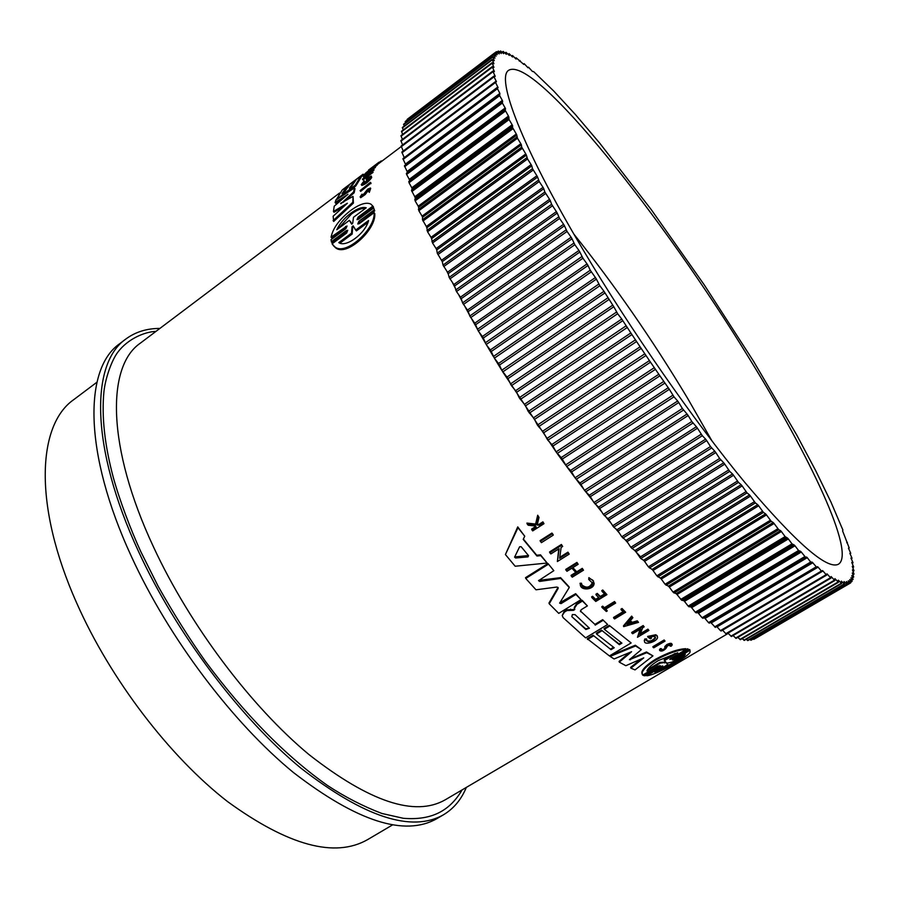 <?xml version="1.0" encoding="UTF-8"?>
<svg xmlns="http://www.w3.org/2000/svg" width="899" height="899" viewBox="0 0 899 899"><rect width="100%" height="100%" fill="white"/><g stroke="black" fill="none" stroke-linecap="round" stroke-linejoin="round"><path stroke-width="1.35" d="M687.904 649.55L672.205 658.81L671.913 658.023L687.611 648.763L689.084 649.797L687.611 648.763M689.657 649.505L689.96 650.303L674.744 659.259L674.452 658.473L689.657 649.505L690.005 650.348M689.96 650.303L690.117 651.944C688.814 656.652 656.663 674.992 646.729 675.778L646.448 674.98L661.035 666.384M662.72 665.912L644.898 675.857L643.358 674.879L660.169 665.631L657.708 666.226L642.616 675.138L642.133 672.823C643.156 669.362 647.808 665.035 656.113 659.855C668.575 653.191 678.565 649.73 686.094 649.483L670.811 658.506L669.766 659.416L672.205 658.81M642.021 673.98L641.864 672.047C642.875 668.586 647.538 664.271 655.832 659.091C668.283 652.416 678.273 648.954 685.791 648.707L686.094 649.483M540.085 540.602L551.93 533.062L552.975 534.343L553.245 535.141L541.389 542.67L540.085 540.602M653.135 647.437L652.865 646.684L664.136 639.976L665.058 641.099L653.787 647.808L653.135 647.437L664.417 640.729L664.136 639.976M621.209 609.915L620.939 609.174L622.041 608.499L625.659 612.253L614.624 618.95L613.792 618.22L623.726 612.185L621.209 609.915L622.31 609.252L622.041 608.499M613.792 618.22L613.534 617.467L623.131 611.646M602.038 607.477L601.779 606.724L602.712 606.151L604.375 607.724L614.534 601.521L615.646 603.083L605.488 609.275L607.263 610.915L606.331 611.489L602.038 607.477L602.971 606.904L604.634 608.477L614.792 602.274L615.646 603.083M605.825 609.072L607.263 610.915M581.777 584.788C586.384 588.519 589.924 587.755 592.407 582.473L592.677 583.226C593.093 588.699 581.563 589.755 581.709 584.215L581.451 583.215L580.035 583.271L580.293 584.035L581.709 583.979M588.879 577.63L588.744 579.495L588.879 577.63L593.565 581.024M589.137 578.394L592.655 580.057L594.082 583.091C594.599 589.946 580.113 591.317 580.293 584.328L580.035 583.271M537.355 524.252L538.906 524.42L542.906 521.858L543.985 523.69L532.702 530.904L531.893 529.893L536.242 527.106L535.377 526.016L528.196 525.23L527.151 523.915L535.86 524.881L537.962 516.06L539.029 517.419L537.164 525.027L539.175 525.23L538.906 524.42M531.893 529.893L531.635 529.073L535.725 526.454M527.151 523.915L526.893 523.083L535.602 524.061L537.692 515.228L539.029 517.419M664.833 646.527L664.687 648.831L664.833 646.527L666.811 644.572C669.901 643.077 671.609 642.92 671.958 644.1L672.036 644.313M659.473 649.775L660.316 648.617L661.372 648.629L661.215 650.011L664.687 648.831M602.768 590.002L606.915 594.632L602.768 590.002L601.791 590.609L602.049 591.373L605.117 594.441L600.588 597.217L597.509 594.16L596.149 595.003L595.891 594.239L597.251 593.396L600.33 596.464L604.555 593.868M596.149 595.003L599.228 598.06L595.913 600.094L592.834 597.037L591.89 597.621L591.632 596.857L592.576 596.284L595.655 599.341L598.655 597.498M576.933 562.414L578.169 564.291L576.933 562.414L565.707 569.438L566.932 571.303L571.933 568.19L576.304 573.011L571.314 576.124L571.056 575.349L575.765 572.416M572.877 567.595L576.709 571.82L582.271 568.359L583.496 570.191L572.281 577.169L571.314 576.124M630.334 620.737L632.222 622.31L637.279 620.849L638.504 622.366L623.704 626.637L623.434 625.895L631.637 616.118L632.885 617.692L630.075 621.04L632.491 623.052L637.548 621.591L638.504 622.366M640.369 633.66L647.921 629.143L648.909 630.424L637.481 637.267L640.773 628.907L632.705 633.75L631.963 633.188L643.437 626.288L644.178 626.861L642.684 627.76L639.897 634.863L648.19 629.884L647.921 629.143M637.481 637.267L640.043 629.345M631.963 633.188L631.694 632.447L643.167 625.547L644.178 626.861M559.774 557.301L567.943 552.155L569.213 554.11L557.38 561.538L559.156 548.693L550.84 553.941L549.817 552.75L561.661 545.266L562.673 546.468L561.133 547.446L559.628 558.335L568.202 552.941L569.213 554.11M557.38 561.538L558.751 548.941M549.817 552.75L549.559 551.952L561.392 544.468L562.673 546.468M657.012 635.514L657.281 636.267L656.124 635.492L647.909 637.155L647.64 636.402L655.854 634.75L657.27 636.087M644.504 641.448L644.74 639.032L646.583 638.874L646.516 640.571C649.247 642.819 652.269 641.931 655.573 637.919C655.27 636.312 653.449 636.065 650.112 637.189L651.517 638.133L650.382 638.818L647.909 637.155M646.505 640.661C650.123 641.706 653.056 640.549 655.304 637.177L655.573 637.919M650.64 636.986L651.517 638.133M523.364 539.074L536.703 555.222L540.524 554.84L547.131 563.032L515.172 566.235L505.418 554.548L517.993 527.713L524.746 536.209L523.207 539.389L536.95 556.02L540.771 555.638L540.524 554.84M505.418 554.548L517.734 526.893L524.746 536.209M601.476 630.132L619.355 644.684L621.917 643.145L604.319 629.311L604.072 628.558L609.286 625.401L631.132 642.942L609.432 655.944L587.283 638.74L593.07 635.222L611.039 649.674L614.231 647.763L596.554 634.02L596.307 633.267L601.476 630.132L619.096 643.942L621.243 642.65M610.792 648.932L613.545 647.269M574.618 608.949L574.27 607.421L576.709 603.645L582.181 600.285L587.373 605.915L582.428 601.049L576.956 604.409L574.517 608.185L574.798 609.511L573.495 610.342L566.999 610.533L564.471 612.095L562.223 615.557L563.156 617.669L585.597 637.874L607.623 624.502L602.69 619.669L607.623 624.502M594.924 624.389L580.372 610.983L594.924 624.389L602.69 619.669M562.212 615.557L564.224 611.331L566.752 609.769L573.247 609.589L574.551 608.758L574.798 609.511M629.884 659.147L646.482 651.966L652.955 655.877L635.02 669.901L630.873 668.148L643.763 657.866L625.828 665.709L619.321 662.147L631.581 651.708L614.084 658.967L610.118 656.394L635.604 645.976L641.358 649.617L629.39 659.709L646.752 652.719L652.955 655.877M630.873 668.148L630.615 667.384L641.066 659.046M619.321 662.147L619.063 661.394L629.356 652.629M610.039 655.573L635.335 645.224L641.358 649.617M538.58 580.428L560.56 577.641L569.011 586.744L569.258 587.508L559.628 603.139L561.066 603.611L575.899 594.441L581.024 599.644L558.74 613.376L549.21 603.802L558.144 588.44L557.998 587.395M559.684 602.869L575.652 593.677L581.024 599.644M549.21 603.802L548.974 603.027L557.897 587.676M558.122 587.553L556.829 587.047L535.984 589.8L525.758 578.462L525.522 577.664L547.985 563.527L553.829 570.674L538.546 580.675L539.636 581.428L560.807 578.417L569.258 587.508M340.586 203.354L353.049 196.375L353.419 203.095L333.698 221.446L333.124 216.243L347.374 203.241L333.439 211.49L334.214 206.197L347.992 194.263L335.102 202.533L335.9 200.061L354.42 187.936L353.577 191.981L340.901 203.77M343.834 206.455L334.035 212.265L333.439 211.49M342.98 198.578L335.664 203.286L335.102 202.533M354.42 187.936L354.993 188.7L354.161 192.757L343.126 202.41M365.949 173.159L361.42 176.631M353.026 183.643L350.812 186.992M354.566 181.407L349.329 188.105L351.588 186.408L356.465 179.317L360.915 175.957L361.465 176.687L355.813 185.958L345.227 193.926M346.789 187.947L343.53 192.476M371.692 177.597L371.276 176.035L371.692 177.597C368.624 181.778 365.331 184.385 361.836 185.419L361.533 185.025M371.276 176.035L366.612 178.182L366.23 179.778L369.534 177.182C368.815 179.553 366.556 181.587 362.747 183.295L364.151 180.778L364.724 181.542L363.331 183.216M369.489 178.058L366.803 180.553L366.23 179.778M364.668 177.024L364.016 177.519L363.634 176.418L373.658 168.866L374.051 169.956L371.545 172.069M372.737 170.945L372.186 170.192L365.331 176.743L372.647 171.248L373.063 172.394L362.971 179.98L362.409 179.227L370.512 171.462L363.454 176.766M375.108 166.337L375.411 167.461L366.343 173.698L365.792 172.956L376.67 164.326L371.995 168.484L374.861 166.72L365.792 172.956M376.67 164.326L377.209 165.068L375.344 166.652M370.703 188.374L369.32 192.364L368.343 191.24L370.444 188.015L367.725 189.127L363.758 194.015L361.229 195.791L362.005 194.15L362.6 194.948M368.32 190.521L365.196 194.566L360.713 197.701L360.117 196.892L362.005 194.15M401.201 146.593L377.041 164.832M370.995 183.093L360.679 191.363L360.094 190.577L370.41 182.317L370.995 183.093M374.714 210.872L373.681 207.995L374.714 210.872L358.285 223.727M374.063 209.995L358.87 221.289L357.78 223.997L359.308 223.626L374.108 212.647L374.771 213.524C376.389 229.818 345.834 257.732 335.26 247.483L333.169 245.427M331.259 241.797L346.25 230.661L346.902 231.526L331.911 242.651L330.956 239.752L345.913 228.638L347.048 225.986L331.068 237.179C332.945 228.144 339.462 219.266 350.621 210.535C359.566 204.039 366.298 201.904 370.838 204.107L372.849 206.096L358.15 217.03L358.791 217.884L357.544 219.435M345.576 226.391L346.216 227.233L331.709 238.021L331.068 237.179M372.827 206.062L373.49 206.95L358.791 217.884M576.989 603.476L577.248 604.24M665.125 647.28L667.092 645.325C670.182 643.841 671.901 643.684 672.25 644.853L671.171 646.246L669.946 645.448M659.473 649.786L659.742 650.539C661.327 651.663 663.383 650.977 665.945 648.471L667.687 645.639L670.901 645.336L670.238 646.201M369.32 192.364L368.725 191.554M366.803 192.083L366.208 191.285L367.725 189.723L369.422 189.037L368.343 191.24M373.49 206.95L372.849 206.096M155.988 331.371C144.312 331.843 127.692 339.069 117.904 352.082C112.117 359.51 105.498 377.366 103.936 391.627C101.52 416.428 104.655 445.095 113.353 477.65C119.691 500.529 130.849 530.05 140.84 551.716L158.089 586.159C173.417 613.376 189.228 638.481 205.5 661.484C244.91 714.503 285.545 755.823 327.438 785.445C344.935 796.975 363.095 806.313 381.906 813.471L403.336 818.292C432.082 820.641 449.983 810.55 462.12 789.884M125.894 339.002L119.736 343.676C84.18 368.141 83.011 451.905 131.423 556.537C168.821 638.178 232.661 722.717 293.49 772.567C357.049 821.54 404.831 836.902 436.858 818.652L443.533 814.752C411.809 832.834 364.23 817.27 300.794 768.061C240.055 717.986 176.148 633.244 138.558 551.548C89.9 446.825 90.664 363.218 125.894 339.002C135.457 331.945 146.784 328.416 159.887 328.427M466.334 787.412C461.311 799.514 453.714 808.628 443.533 814.752M571.831 616.658L572.337 614.59L575.09 614.658L589.418 628.21L585.867 629.502L571.831 616.658L585.62 628.761L588.789 628.289M519.622 546.761L521.15 546.716L528.556 555.649L528.016 556.886L515.644 557.998L514.588 557.155L519.622 546.761M666.507 663.305L672.182 662.024L685.319 654.292C684.285 657.765 664.99 669.126 654.854 672.238L667.867 664.563L666.474 663.226M646.965 670.957L646.988 670.89C647.819 668.182 651.573 664.766 658.237 660.63L677.779 652.764L664.451 660.63L666.058 662.327L660.192 663.147L646.965 670.957M352.015 226.851L353.15 225.829L355.746 230.032L368.59 220.513C365.387 233.504 345.98 247.899 338.788 242.606L351.52 233.167L352.015 226.851L352.666 227.717L352.183 234.043L339.979 243.09M353.487 226.683L352.666 227.717M336.777 229.739C339.62 223.727 344.295 218.21 350.824 213.198C357.308 208.489 362.443 206.691 366.219 207.804L353.476 217.3L352.734 223.109L351.621 224.098L349.408 220.322L336.777 229.739M365.511 208.332C361.769 208.006 357.083 209.905 351.442 214.018L338.429 228.503M523.791 64.458L524.151 63.638L528.028 67.773L528.488 67.167L532.455 71.493L533.601 71.583L553.717 91.013L575.529 114.679L599.757 143.199L651.224 209.591L704.164 284.747L753.474 361.151L796.795 435.116L815.618 470.514L831.013 502.181L842.925 530.118L842.565 530.826L849.218 548.019L848.465 548.188M96.946 382.21L73.819 399.594C37.297 424.811 33.128 505.598 76.831 603.33C110.431 679.318 169.641 756.688 227.537 801.571C288.186 845.622 334.877 858.309 367.601 839.621L392.537 824.922M582.878 249.461C521.274 145.908 495.641 77.393 508.8 70.212C534.894 55.513 663.631 218.154 749.215 358.353C810.213 456.984 855.724 552.907 838.576 564.134C827.417 570.314 796.098 542.996 744.63 482.19C694.32 421.384 630.502 329.787 582.878 249.461M712.109 441.162L687.566 398.246C652.438 339.676 614.556 284.983 573.899 234.156M516.296 133.996L516.801 135.108L418.631 207.321L418.204 206.186L516.296 133.996L512.542 127.512L512.632 125.838L415.169 197.825L415.136 200.87L418.204 206.186M520.836 143.716L521.398 144.885L422.53 217.3L422.058 216.12L520.836 143.716L517.464 138.244L516.801 135.108M525.791 153.931L526.398 155.156L426.845 227.75L426.317 226.503L525.791 153.931L521.69 147.11L521.398 144.885M531.14 164.629L531.792 165.899L431.587 238.628L431.014 237.336L531.14 164.629L527.544 158.966L526.398 155.156M536.894 175.766L537.591 177.092L436.734 249.922L436.116 248.585L536.894 175.766L532.489 168.686L531.792 165.899M543.03 187.329L543.771 188.711L442.286 261.609L441.611 260.227L543.03 187.329L539.231 181.564L537.591 177.092M549.536 199.297L550.312 200.724L448.23 273.656L447.511 272.228L549.536 199.297L544.861 192.026L543.771 188.711M556.391 211.625L557.211 213.085L454.546 286.017L453.793 284.556L556.391 211.625L551.604 204.298L550.312 200.724M563.594 224.289L564.46 225.784L461.232 298.682L460.434 297.187L563.594 224.289L559.583 218.468L557.211 213.085M571.112 237.246L572.011 238.786L468.267 311.593L467.424 310.076L571.112 237.246L567.055 231.448L564.46 225.784M578.934 250.473L579.866 252.023L475.627 324.73L474.751 323.191L578.934 250.473L574.843 244.708L572.011 238.786M587.036 263.913L588.002 265.486L483.302 338.046L482.392 336.484L587.036 263.913L582.923 258.204L579.866 252.023M658.821 374.254L659.911 375.827L552.907 446.061L551.829 444.522L658.821 374.254L650.516 362.196L543.659 432.812L542.58 431.262L649.426 360.589L641.189 348.419L534.512 419.417L533.444 417.844L640.099 346.812L631.93 334.563L525.488 405.887L524.443 404.314L630.862 332.945L622.805 320.662L516.622 392.301L515.599 390.705L621.748 319.033L617.658 313.74L613.815 306.75L507.946 378.67L506.946 377.086L612.77 305.132L604.993 292.894L499.484 365.061L498.507 363.477L603.982 291.287L599.858 285.747L596.385 279.128L491.259 351.509L490.315 349.936L595.396 277.533L590.25 270.228L588.002 265.486M595.396 277.533L596.385 279.128M649.426 360.589L650.516 362.196M603.982 291.287L604.993 292.894M640.099 346.812L641.189 348.419M612.77 305.132L613.815 306.75M630.862 332.945L631.93 334.563M621.748 319.033L622.805 320.662M560.56 577.641L560.807 578.417M547.985 563.527L553.829 570.674M525.758 578.462L548.233 564.314M575.652 593.677L575.899 594.441M646.482 651.966L646.752 652.719M635.335 645.224L635.604 645.976M609.87 655.674L610.118 656.394M582.181 600.285L582.428 601.049M566.752 609.769L566.999 610.533M595.172 625.142L602.948 620.411M580.619 611.747L581.114 609.758L587.373 605.915M619.355 644.684L619.096 643.942M596.554 634.02L601.723 630.884M593.07 635.222L611.039 649.674M587.53 639.481L593.329 635.975M609.286 625.401L631.132 642.942M604.319 629.311L609.533 626.154M536.703 555.222L536.95 556.02M517.734 526.893L517.993 527.713M540.771 555.638L547.131 563.032M655.854 634.75L656.124 635.492M644.74 639.032L645.01 639.773L646.853 639.627M657.281 636.267L657.574 637.324C657.472 641.639 643.796 645.808 644.504 641.133L645.01 639.773M561.392 544.468L561.661 545.266M567.943 552.155L568.202 552.941M643.167 625.547L643.437 626.288M648.19 629.884L648.909 630.424M637.279 620.849L637.548 621.591M632.222 622.31L632.491 623.052M631.637 616.118L632.885 617.692M623.704 626.637L631.896 616.86M582.271 568.359L583.496 570.191M576.709 571.82L576.967 572.596L582.53 569.134M578.169 564.291L572.596 567.763L576.967 572.596M565.954 570.213L577.192 563.19M600.33 596.464L600.588 597.217M597.251 593.396L597.509 594.16M595.655 599.341L595.913 600.094M592.576 596.284L592.834 597.037M606.915 594.632L595.779 601.465L591.89 597.621M602.049 591.373L603.038 590.767M660.316 648.617L661.653 649.381M659.754 650.539L660.596 649.37M537.692 515.228L537.962 516.06M535.602 524.061L535.86 524.881M542.906 521.858L543.985 523.69M539.175 525.23L543.176 522.667M588.744 579.495L592.677 583.226M614.534 601.521L614.792 602.274M604.375 607.724L604.634 608.477M602.712 606.151L602.971 606.904M622.31 609.252L625.659 612.253M664.417 640.729L665.058 641.099M551.93 533.062L553.245 535.141M540.344 541.412L552.2 533.871M643.639 675.666L659.136 666.519M662.777 666.069L661.743 666.923L661.473 666.181M646.729 675.778L661.743 666.923M674.744 659.259L672.362 659.922L673.407 659.046L689.084 649.797M353.419 203.095L352.813 202.297L333.091 220.637M353.049 196.375L352.813 202.297M354.161 192.757L353.577 191.981M342.766 189.543L362.466 174.642L342.811 189.599M362.072 176.137L361.533 175.406M363.612 174.912L363.084 174.204L362.466 174.642M347.486 186.958L347.07 186.396L342.025 193.611L344.834 191.498L349.823 184.317L354.251 180.98M336.192 199.859L342.126 190.127L347.07 186.396M355.813 185.958L355.251 185.205L336.046 199.657M360.915 175.957L355.251 185.205M367.815 179.778L367.253 179.013M368.028 178.856L367.466 178.092M371.118 176.822C368.039 181.002 364.747 183.61 361.252 184.655L364.151 180.778M374.051 169.956L373.49 169.214L372.186 170.192M373.063 172.394L372.501 171.642L362.409 179.227M375.411 167.461L374.861 166.72M376.928 165.394L376.389 164.652M366.208 191.285L364.601 193.757L360.117 196.892M381.592 161.37L381.243 160.899L379.153 162.461M381.85 161.168L381.243 160.899M368.837 170.529L378.973 162.213L379.513 162.933M378.434 163.775L377.895 163.034L368.523 170.102M378.513 162.55L377.895 163.034M370.961 183.654L370.377 182.868L360.094 190.577M358.15 217.03L357.004 219.659L358.521 219.266L373.681 207.995M346.25 230.661L347.744 230.29L346.666 233.021L332.068 243.854L334.597 246.607C345.137 256.799 375.692 228.908 374.108 212.647M753.148 638.987L753.778 639.38L849.004 583.822L846.307 581.653M749.833 639.425L751.013 640.043M746.17 639.301L747.844 640.436M742.158 638.627L744.305 640.279M737.787 637.391L740.405 639.571M733.067 635.559L736.067 638.391L834.8 580.484M727.999 633.154L731.426 636.526L830.867 578.113M725.841 633.694L726.426 634.076L826.563 575.158L822.967 570.989L722.594 630.165L725.841 633.694L826.08 574.719M812.853 562.718L711.221 622.962L710.513 622.468L812.224 562.156L816.809 567.415L817.506 566.662L818.09 567.157L717.076 626.861L720.425 630.604L721.065 631.031L821.866 571.595M711.221 622.962L715.368 627.39L816.798 567.426L715.346 627.401M705.018 618.456L704.277 617.894L806.583 557.043L807.257 557.672L705.018 618.456L708.524 622.614L709.289 623.164L710.513 622.468M698.489 613.365L697.714 612.736L800.582 551.334L801.301 552.031L698.489 613.365L702.074 617.725L704.277 617.894M691.634 607.679L690.814 606.971L794.233 545.019L794.986 545.783L691.634 607.679L695.275 612.219L697.714 612.736M684.476 601.386L683.622 600.622L787.546 538.096L788.344 538.939L684.476 601.386L688.173 606.117L690.814 606.971M677.014 594.52L676.127 593.677L780.534 530.601L781.366 531.5L677.014 594.52L681.667 600.262L683.622 600.622M669.283 587.069L668.362 586.159L773.219 522.521L774.084 523.488L669.283 587.069L673.048 592.126L676.127 593.677M661.282 579.046L660.327 578.079L765.6 513.868L766.499 514.913L661.282 579.046L665.08 584.26L668.362 586.159M653.034 570.483L652.056 569.438L757.7 504.676L758.632 505.777L653.034 570.483L656.843 575.832L660.327 578.079M644.561 561.369L643.56 560.268L749.541 494.944L750.508 496.113L644.561 561.369L648.37 566.842L652.056 569.438M635.885 551.739L634.863 550.581L741.147 484.707L742.136 485.921L635.885 551.739L640.751 558.504L643.56 560.268M627.041 541.614L625.996 540.4L732.528 473.975L733.539 475.256L627.041 541.614L630.817 547.289L634.863 550.581M618.029 531.006L616.972 529.747L723.717 462.783L724.751 464.12L618.029 531.006L621.782 536.77L625.996 540.4M608.893 519.959L607.825 518.644L714.739 451.163L715.795 452.545L608.893 519.959L613.714 527.129L616.972 529.747M599.655 508.497L598.565 507.126L705.614 439.139L706.681 440.566L599.655 508.497L603.308 514.363L607.825 518.644M590.34 496.641L589.25 495.237L696.377 426.744L697.455 428.216L590.34 496.641L593.913 502.53L598.565 507.126M580.979 484.437L579.889 482.988L687.038 414.023L688.14 415.529L580.979 484.437L584.474 490.337L589.25 495.237M571.607 471.908L570.505 470.435L677.655 401.01L678.756 402.538L571.607 471.908L575 477.807L579.889 482.988M562.235 459.108L561.145 457.591L668.238 387.739L669.339 389.301L562.235 459.108L566.673 466.536L570.505 470.435M552.907 446.061L556.088 451.882L561.145 457.591M543.659 432.812L547.839 440.195L551.829 444.522M534.512 419.417L537.422 425.092L542.58 431.262M525.488 405.887L528.252 411.461L533.444 417.844M516.622 392.301L519.229 397.751L524.443 404.314M507.946 378.67L511.452 385.66L515.599 390.705M499.484 365.061L501.754 370.231L506.946 377.086M491.259 351.509L494.36 358.162L498.507 363.477M483.302 338.046L486.179 344.519L490.315 349.936M475.627 324.73L478.279 330.989L482.392 336.484M468.267 311.593L469.795 316.021L474.751 323.191M461.232 298.682L462.558 302.884L467.424 310.076M454.546 286.017L456.49 291.534L460.434 297.187M448.23 273.656L449.152 277.386L453.793 284.556M442.286 261.609L443.016 265.093L447.511 272.228M436.734 249.922L437.262 253.158L442.297 261.688M431.587 238.628L432.531 242.977L436.116 248.585M426.845 227.75L427.553 231.773L431.014 237.336M422.53 217.3L422.463 219.738L426.317 226.503M418.631 207.321L418.844 210.703L422.058 216.12M415.169 197.825L414.787 196.746L512.172 124.792L509.059 119.556L508.879 117.106L412.135 188.824L411.495 190.453L414.787 196.746M412.135 188.824L411.798 187.801L508.463 116.117L505.092 110.026L505.553 108.914L409.517 180.339L409.023 182.722L411.798 187.801M409.517 180.339L409.247 179.373L505.182 107.992L502.35 103.037L502.642 101.272L407.337 172.372L406.359 173.462L406.618 174.428L409.247 179.373M407.337 172.372L407.112 171.484L502.327 100.418L499.642 95.62L499.889 93.395L497.091 87.99L498.08 87.675L495.248 81.787L496.45 81.73L494.023 76.808L493.832 76.168L495.214 76.37L492.821 71.122L494.394 71.583L492.214 66.661L493.956 67.369L491.989 62.761L493.922 63.728L492.158 59.435L494.259 60.66L492.686 56.671L494.967 58.143L493.596 54.468L496.023 56.188L494.843 52.805L497.237 54.682L496.439 51.67L499.192 53.884L498.372 51.074L501.26 53.513L500.608 50.985L503.642 53.659L503.159 51.4L506.328 54.3L505.991 52.299L509.306 55.423L509.115 53.67L512.542 57.008L512.509 55.502L516.06 59.053L516.15 57.783L523.814 64.447M404.426 165.776L499.338 94.755L404.426 165.776L407.112 171.484M405.629 164.877L405.404 164.124L499.889 93.395M402.932 158.629L497.102 87.978L402.909 158.64L405.404 164.124M404.258 157.64L497.866 86.956M401.819 152.066L495.248 81.787L401.819 152.066L404.112 157.303M401.134 146.031L493.832 76.168L401.134 146.031L403.224 150.998M492.798 71.19L400.853 140.57L402.595 144.93M492.191 66.74L400.965 135.659L402.381 139.412M401.606 131.299L402.572 134.445M402.516 127.512L403.157 130.018M403.786 124.264L404.134 126.141M405.415 121.579L405.494 122.803M407.393 119.432L407.225 119.994M627.075 624.603L629.592 621.614L631.626 623.299L627.075 624.603M368.702 170.765L372.04 168.102L368.702 170.765M514.61 556.919L528.466 555.548M627.985 623.524L630.896 622.692M667.71 664.125L666.946 662.855M658.933 669.834C669.733 665.035 677.958 660.192 683.611 655.292M664.451 660.63L664.159 659.855L675.037 653.438M647.516 669.688L659.911 662.372L660.192 663.147M664.788 662.99L664.496 662.203L659.911 662.372M664.496 662.203L665.327 661.911M367.882 222.413L356.409 230.919L355.746 230.032M356.409 230.919L355.071 229.324M351.52 233.167L352.183 234.043M351.947 224.098L350.52 221.648M502.327 100.418L502.642 101.272M505.182 107.992L505.553 108.914M508.463 116.117L508.879 117.106M512.172 124.792L512.632 125.838M668.238 387.739L659.911 375.827M677.655 401.01L674.003 396.841L669.339 389.301M687.038 414.023L682.363 408.506L678.756 402.538M696.377 426.744L691.814 421.507L688.14 415.529M705.614 439.139L702.333 435.712L697.455 428.216M714.739 451.163L710.48 446.533L706.681 440.566M723.717 462.783L719.627 458.479L715.795 452.545M732.528 473.975L729.696 471.368L724.751 464.12M741.147 484.707L738.472 482.37L733.539 475.256M749.541 494.944L747.035 492.899L742.136 485.921M757.7 504.676L755.374 502.923L750.508 496.113M765.6 513.868L763.442 512.408L758.632 505.777M773.219 522.521L771.241 521.341L766.499 514.913M780.534 530.601L778.748 529.713L774.084 523.488M787.546 538.096L785.097 536.591L781.366 531.5M794.233 545.019L791.997 543.85L788.344 538.939M800.582 551.334L798.57 550.514L794.986 545.783M806.583 557.043L805.526 557.268L801.301 552.031M812.224 562.156L810.673 562.032L807.257 557.672M822.967 570.989L822.428 570.55L821.888 571.584L818.09 567.157M846.532 581.529L846.925 584.26L844.015 581.529L844.476 584.148L841.363 581.136L841.655 583.496L838.329 580.17L838.464 582.282L834.924 578.641L834.452 580.17L831.137 576.54L830.934 578.113L826.979 573.843L826.597 575.158L726.426 634.076M848.207 580.934L849.004 583.822M850.971 558.043L852.859 562.302L851.769 562.403L853.668 567.011L852.263 566.359L854.005 570.775L852.432 569.899L854.028 574.113L852.274 573L853.713 577.012L851.78 575.641L853.061 579.439L850.948 577.821L852.061 581.406L849.757 579.518L850.712 582.867L848.409 580.821M853.005 562.83L852.095 563.336L853.005 562.841M848.454 548.188L850.769 553.323L849.858 553.301L852.038 558.268L850.993 558.043M851.196 558.762L852.038 558.268L851.196 558.751M339.541 193.049L140.266 343.216C106.588 366.23 106.531 446.668 153.605 547.176C189.88 625.389 251.023 706.49 309.02 754.609C369.613 801.975 414.99 817.056 445.151 799.863L728.224 633.39M640.515 556.818L634.694 550.469M627.783 542.738L625.221 539.827M619.355 533.04L615.613 528.657M610.724 522.847L605.892 517.004M601.937 512.16L596.116 504.923M592.98 500.99L586.294 492.461M583.912 489.382L576.495 479.673M574.742 477.358L566.73 466.592M672.857 395.223L565.538 464.974L557.009 453.231M556.301 452.242L502.586 371.635M501.867 370.455L494.428 358.252M493.304 356.386L486.55 345.002M485.011 342.362L479.01 331.956M476.998 328.416L471.818 319.179M469.3 314.605L465.008 306.683M461.951 300.963L458.569 294.512M454.984 287.568L452.523 282.691M448.421 274.453L446.87 271.262M539.389 580.653L539.636 581.428M560.83 602.847L561.066 603.611M630.199 659.046L630.457 659.799M573.495 610.342L573.247 609.589M570.46 609.14L570.708 609.893M564.224 611.331L564.471 612.095M365.196 194.566L364.601 193.757M358.87 221.289L359.521 222.154M585.62 628.761L585.867 629.502M515.397 557.189L515.644 557.998M527.769 556.076L528.016 556.886M847.386 542.378L846.757 542.749L847.386 542.378M527.825 67.661L528.488 67.167L527.825 67.661M853.601 566.999L852.69 567.539L853.668 567.011M519.274 61.087L520.027 60.525L519.262 61.076M853.926 570.764L852.949 571.337M515.341 58.424L516.138 57.828M853.926 574.09L852.881 574.708M512.509 55.502L511.621 56.165L512.486 55.558M853.601 576.967L852.454 577.63M508.205 54.423L509.104 53.749M852.915 579.383L851.679 580.102M505.024 53.12L505.98 52.389M851.892 581.316L850.533 582.114M502.114 52.299L503.148 51.513M850.51 582.766L849.004 583.642M499.484 51.985L500.608 51.131M848.768 583.687L753.497 639.268M497.136 52.187L498.372 51.254M846.656 584.092L750.654 640.122M495.102 52.929L496.462 51.895M844.172 583.957L747.44 640.448M407.135 119.657L494.877 53.063M841.318 583.26L743.855 640.223M405.202 121.871L493.641 54.772M838.07 582.001L739.899 639.447M403.617 124.635L492.753 57.019M834.452 580.17L735.584 638.11M402.381 127.939L492.236 59.84M830.451 577.742L730.887 636.2M401.527 131.793L492.101 63.222M827.462 574.225L826.754 574.641M401.044 136.21L492.349 67.167M821.315 571.101L720.425 630.604M400.943 141.177L492.978 71.695M494.428 76.246L495.057 75.786M816.18 566.864L714.649 626.906M401.246 146.717L494.023 76.808M495.327 81.775L496.248 81.079M811.359 562.65L709.289 623.164M810.673 562.032L708.524 622.614M401.965 152.808L495.484 82.494M805.526 557.268L702.872 618.343M804.807 556.582L702.074 617.725M403.089 159.46L497.349 88.765M799.346 551.278L696.118 612.916M798.57 550.514L695.275 612.219M404.64 166.675L499.642 95.62M792.817 544.693L689.05 606.881M406.359 173.462L502.002 102.104M791.997 543.85L688.173 606.117M406.618 174.428L502.35 103.037M785.94 537.49L681.667 600.262M408.708 181.688L505.092 110.026M785.097 536.591L680.757 599.419M409.023 182.722L505.496 111.015M778.748 529.713L674.003 593.037M411.495 190.453L508.609 118.499M777.86 528.724L673.048 592.126M411.866 191.543L509.059 119.556M771.241 521.341L666.058 585.238M414.72 199.724L512.542 127.512M770.319 520.296L665.08 584.26M415.136 200.87L513.048 128.636M763.442 512.408L657.854 576.877M418.372 209.489L516.914 137.053M762.487 511.284L656.843 575.832M418.844 210.703L517.464 138.244M755.374 502.923L649.415 567.954M422.463 219.738L521.69 147.11M754.373 501.732L648.37 566.842M422.991 221.008L522.297 148.357M747.035 492.899L640.751 558.504M426.98 230.447L526.893 157.662M746.013 491.652L639.695 557.324M427.553 231.773L527.544 158.966M738.472 482.37L631.896 548.525M431.913 241.595L532.489 168.686M737.427 481.066L630.817 547.289M432.531 242.977L533.197 170.046M729.696 471.368L622.883 538.063M437.262 253.158L538.49 180.148M728.617 469.997L621.782 536.77M437.937 254.574L539.231 181.564M720.728 459.895L613.714 527.129M443.016 265.093L544.861 192.026M719.627 458.479L612.601 525.78M443.735 266.553L545.659 193.487M711.592 447.994L604.431 515.756M449.152 277.386L551.604 204.298M710.48 446.533L603.308 514.363M449.927 278.892L552.447 205.804M702.333 435.712L595.059 503.979M455.681 289.984L558.706 216.917M701.209 434.206L593.913 502.53M456.49 291.534L559.583 218.468M692.96 423.058L585.62 491.832M462.558 302.884L566.145 229.863M691.814 421.507L584.474 490.337M463.423 304.458L567.055 231.448M683.51 410.09L576.147 479.336M469.795 316.021L573.888 243.09M682.363 408.506L575 477.807M470.694 317.617L574.843 244.708M674.003 396.841L566.673 466.536M477.347 329.36L581.934 256.563M478.279 330.989L582.923 258.204M664.485 383.345L557.234 453.478M485.213 342.867L590.25 270.228M663.338 381.693L556.088 451.882M486.179 344.519L591.272 271.891M654.978 369.646L547.839 440.195M493.36 356.51L598.813 284.062M653.831 367.983L546.716 438.577M494.36 358.162L599.858 285.747M645.504 355.79L538.535 426.722M501.754 370.231L607.589 298.019M644.369 354.105L537.422 425.092M502.788 371.894L608.668 299.704M636.11 341.822L529.354 413.113M510.396 383.997L616.568 312.043M634.986 340.137L528.252 411.461M511.452 385.66L617.658 313.74M626.817 327.798L520.319 399.414M519.229 397.751L625.704 326.101M574.27 607.421L574.517 608.185M644.235 640.391L644.504 641.133M641.864 672.047L642.133 672.823M361.836 185.419L361.252 184.655M335.26 247.483L334.597 246.607M854.005 570.775L852.971 571.382M516.15 57.783L515.329 58.401M854.028 574.113L852.904 574.776M853.724 577.012L852.488 577.731M509.115 53.67L508.171 54.389M853.072 579.45L851.724 580.226M505.991 52.288L504.968 53.075M852.072 581.406L850.589 582.271M503.159 51.389L502.035 52.232M850.712 582.867L756.228 637.998M500.608 50.985L499.383 51.906M498.361 51.063L497.023 52.086M846.925 584.26L750.968 640.257M496.439 51.67L494.933 52.816M844.476 584.159L747.788 640.616M494.843 52.794L407.146 119.365M841.655 583.507L744.248 640.425M493.585 54.457L405.202 121.545M838.464 582.282L740.349 639.695M492.686 56.671L403.595 124.253M834.89 580.496L736.067 638.391M492.146 59.435L402.347 127.501M830.934 578.124L731.426 636.526M491.989 62.761L401.471 131.299M492.202 66.661L400.965 135.659M821.888 571.584L721.065 631.031M492.821 71.122L400.853 140.57"/></g></svg>
